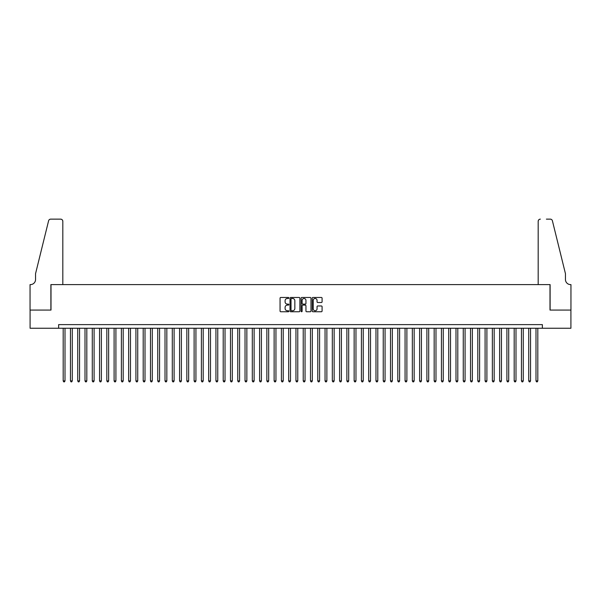 <?xml version="1.0" encoding="UTF-8"?>
<svg xmlns="http://www.w3.org/2000/svg" width="601" height="601" viewBox="0 0 601 601"><rect width="100%" height="100%" fill="white"/><g stroke="black" fill="none" stroke-linecap="round" stroke-linejoin="round"><path stroke-width="0.9" d="M288.863 297.968A0.503 0.503 0 0 0 288.36 297.472L280.772 297.472A0.714 0.714 0 0 0 280.058 298.186L280.058 311.033A0.714 0.714 0 0 0 280.772 311.746L288.36 311.746A0.503 0.503 0 0 0 288.863 311.25A0.503 0.503 0 0 0 288.36 310.747L287.383 310.747A2.284 2.284 0 0 1 285.092 308.463L285.092 307.396A2.284 2.284 0 0 1 287.383 305.113L288.36 305.113A0.503 0.503 0 0 0 288.863 304.609A0.503 0.503 0 0 0 288.36 304.114L287.383 304.114A2.284 2.284 0 0 1 285.092 301.822L285.092 300.755A2.284 2.284 0 0 1 287.383 298.472L288.36 298.472A0.503 0.503 0 0 0 288.863 297.968M321.37 302.506A0.714 0.714 0 0 0 322.083 301.792L322.083 298.186A0.714 0.714 0 0 0 321.37 297.472L312.941 297.472A0.714 0.714 0 0 0 312.227 298.186L312.227 311.033A0.714 0.714 0 0 0 312.941 311.746L321.37 311.746A0.714 0.714 0 0 0 322.083 311.033L322.083 306.683A0.714 0.714 0 0 0 321.37 305.969L317.764 305.969A0.714 0.714 0 0 0 317.05 306.683L317.05 308.839A1.908 1.908 0 0 1 315.134 310.747A1.908 1.908 0 0 1 313.226 308.839L313.226 300.38A1.908 1.908 0 0 1 315.134 298.472A1.908 1.908 0 0 1 317.05 300.38L317.05 301.792A0.714 0.714 0 0 0 317.764 302.506L321.37 302.506M58.635 328.251L30.088 328.251L30.088 310.063L51.002 310.063L51.002 284.604L549.998 284.604L549.998 310.063L570.912 310.063L570.912 328.251L542.365 328.251L542.365 324.615L58.635 324.615L58.635 328.251L542.365 328.251M299.876 298.186A0.714 0.714 0 0 0 299.163 297.472L290.734 297.472A0.714 0.714 0 0 0 290.02 298.186L290.02 311.033A0.714 0.714 0 0 0 290.734 311.746L299.163 311.746A0.714 0.714 0 0 0 299.876 311.033L299.876 298.186M301.837 297.472L310.266 297.472A0.714 0.714 0 0 1 310.98 298.186L310.98 311.033A0.714 0.714 0 0 1 310.266 311.746L306.66 311.746A0.714 0.714 0 0 1 305.947 311.033L305.947 305.826A0.714 0.714 0 0 0 305.233 305.113L302.836 305.113A0.714 0.714 0 0 0 302.123 305.826L302.123 311.25A0.503 0.503 0 0 1 301.627 311.746A0.503 0.503 0 0 1 301.124 311.25L301.124 298.186A0.714 0.714 0 0 1 301.837 297.472M291.523 298.472A0.503 0.503 0 0 0 291.019 298.967L291.019 310.251A0.503 0.503 0 0 0 291.523 310.747L292.559 310.747A2.284 2.284 0 0 0 294.843 308.463L294.843 300.755A2.284 2.284 0 0 0 292.559 298.472L291.523 298.472M305.947 300.417A1.908 1.908 0 0 0 304.031 298.502A1.908 1.908 0 0 0 302.123 300.417L302.123 303.392A0.714 0.714 0 0 0 302.836 304.114L305.233 304.114A0.714 0.714 0 0 0 305.947 303.392L305.947 300.417M63.18 328.251L63.18 380.914L65.006 380.914L65.006 328.251M65.006 380.914L64.457 381.86L63.729 381.86L63.18 380.914M62.82 284.604L62.82 221.318A2.179 2.179 0 0 0 60.641 219.14L50.709 219.14A2.179 2.179 0 0 0 48.591 220.8L35.542 273.695L35.542 279.518A5.093 5.093 0 0 1 30.448 284.604L30.05 284.604L30.05 310.063L50.89 310.063L50.89 284.604L62.82 284.604L62.82 221.318C62.684 220.004 61.956 219.275 60.641 219.14L54.601 219.14M48.591 220.8C49.147 219.605 49.147 219.605 48.591 220.8C49.147 219.605 49.147 219.605 48.591 220.8M35.542 279.518A5.093 5.093 0 0 1 30.448 284.604M538.18 284.604L538.18 221.318L538.18 284.604L550.11 284.604L550.11 310.063L570.95 310.063L570.95 284.604L570.552 284.604A5.093 5.093 0 0 1 565.458 279.518A5.093 5.093 0 0 0 570.552 284.604M561.454 257.476L552.409 220.8L565.458 273.695L565.458 279.518M546.399 219.14L550.291 219.14A2.179 2.179 0 0 1 552.409 220.8C551.853 219.605 551.853 219.605 552.409 220.8C551.853 219.605 551.853 219.605 552.409 220.8M540.359 219.14A2.179 2.179 0 0 0 538.18 221.318C538.316 220.004 539.044 219.275 540.359 219.14M70.46 328.251L70.46 380.914L72.278 380.914L72.278 328.251M72.278 380.914L71.729 381.86L71.001 381.86L70.46 380.914M77.732 328.251L77.732 380.914L79.55 380.914L79.55 328.251M79.55 380.914L79.001 381.86L78.28 381.86L77.732 380.914M85.004 328.251L85.004 380.914L86.822 380.914L86.822 328.251M86.822 380.914L86.281 381.86L85.552 381.86L85.004 380.914M92.276 328.251L92.276 380.914L94.102 380.914L94.102 328.251M94.102 380.914L93.553 381.86L92.824 381.86L92.276 380.914M99.556 328.251L99.556 380.914L101.374 380.914L101.374 328.251M101.374 380.914L100.825 381.86L100.097 381.86L99.556 380.914M106.828 328.251L106.828 380.914L108.646 380.914L108.646 328.251M108.646 380.914L108.097 381.86L107.376 381.86L106.828 380.914M114.1 328.251L114.1 380.914L115.918 380.914L115.918 328.251M115.918 380.914L115.377 381.86L114.648 381.86L114.1 380.914M121.379 328.251L121.379 380.914L123.197 380.914L123.197 328.251M123.197 380.914L122.649 381.86L121.92 381.86L121.379 380.914M128.652 328.251L128.652 380.914L130.47 380.914L130.47 328.251M130.47 380.914L129.921 381.86L129.192 381.86L128.652 380.914M135.924 328.251L135.924 380.914L137.742 380.914L137.742 328.251M137.742 380.914L137.201 381.86L136.472 381.86L135.924 380.914M143.196 328.251L143.196 380.914L145.014 380.914L145.014 328.251M145.014 380.914L144.473 381.86L143.744 381.86L143.196 380.914M150.475 328.251L150.475 380.914L152.293 380.914L152.293 328.251M152.293 380.914L151.745 381.86L151.016 381.86L150.475 380.914M157.747 328.251L157.747 380.914L159.565 380.914L159.565 328.251M159.565 380.914L159.017 381.86L158.288 381.86L157.747 380.914M165.02 328.251L165.02 380.914L166.838 380.914L166.838 328.251M166.838 380.914L166.297 381.86L165.568 381.86L165.02 380.914M172.292 328.251L172.292 380.914L174.11 380.914L174.11 328.251M174.11 380.914L173.569 381.86L172.84 381.86L172.292 380.914M179.571 328.251L179.571 380.914L181.389 380.914L181.389 328.251M181.389 380.914L180.841 381.86L180.112 381.86L179.571 380.914M186.843 328.251L186.843 380.914L188.661 380.914L188.661 328.251M188.661 380.914L188.113 381.86L187.392 381.86L186.843 380.914M194.115 328.251L194.115 380.914L195.934 380.914L195.934 328.251M195.934 380.914L195.393 381.86L194.664 381.86L194.115 380.914M201.388 328.251L201.388 380.914L203.206 380.914L203.206 328.251M203.206 380.914L202.665 381.86L201.936 381.86L201.388 380.914M208.667 328.251L208.667 380.914L210.485 380.914L210.485 328.251M210.485 380.914L209.937 381.86L209.208 381.86L208.667 380.914M215.939 328.251L215.939 380.914L217.757 380.914L217.757 328.251M217.757 380.914L217.209 381.86L216.488 381.86L215.939 380.914M223.211 328.251L223.211 380.914L225.029 380.914L225.029 328.251M225.029 380.914L224.489 381.86L223.76 381.86L223.211 380.914M230.483 328.251L230.483 380.914L232.309 380.914L232.309 328.251M232.309 380.914L231.761 381.86L231.032 381.86L230.483 380.914M237.763 328.251L237.763 380.914L239.581 380.914L239.581 328.251M239.581 380.914L239.033 381.86L238.304 381.86L237.763 380.914M245.035 328.251L245.035 380.914L246.853 380.914L246.853 328.251M246.853 380.914L246.305 381.86L245.584 381.86L245.035 380.914M252.307 328.251L252.307 380.914L254.125 380.914L254.125 328.251M254.125 380.914L253.584 381.86L252.856 381.86L252.307 380.914M259.587 328.251L259.587 380.914L261.405 380.914L261.405 328.251M261.405 380.914L260.857 381.86L260.128 381.86L259.587 380.914M266.859 328.251L266.859 380.914L268.677 380.914L268.677 328.251M268.677 380.914L268.129 381.86L267.4 381.86L266.859 380.914M274.131 328.251L274.131 380.914L275.949 380.914L275.949 328.251M275.949 380.914L275.401 381.86L274.68 381.86L274.131 380.914M281.403 328.251L281.403 380.914L283.221 380.914L283.221 328.251M283.221 380.914L282.68 381.86L281.952 381.86L281.403 380.914M288.683 328.251L288.683 380.914L290.501 380.914L290.501 328.251M290.501 380.914L289.952 381.86L289.224 381.86L288.683 380.914M295.955 328.251L295.955 380.914L297.773 380.914L297.773 328.251M297.773 380.914L297.225 381.86L296.496 381.86L295.955 380.914M303.227 328.251L303.227 380.914L305.045 380.914L305.045 328.251M305.045 380.914L304.504 381.86L303.775 381.86L303.227 380.914M310.499 328.251L310.499 380.914L312.317 380.914L312.317 328.251M312.317 380.914L311.776 381.86L311.048 381.86L310.499 380.914M317.779 328.251L317.779 380.914L319.597 380.914L319.597 328.251M319.597 380.914L319.048 381.86L318.32 381.86L317.779 380.914M325.051 328.251L325.051 380.914L326.869 380.914L326.869 328.251M326.869 380.914L326.32 381.86L325.599 381.86L325.051 380.914M332.323 328.251L332.323 380.914L334.141 380.914L334.141 328.251M334.141 380.914L333.6 381.86L332.871 381.86L332.323 380.914M339.595 328.251L339.595 380.914L341.413 380.914L341.413 328.251M341.413 380.914L340.872 381.86L340.143 381.86L339.595 380.914M346.875 328.251L346.875 380.914L348.693 380.914L348.693 328.251M348.693 380.914L348.144 381.86L347.416 381.86L346.875 380.914M354.147 328.251L354.147 380.914L355.965 380.914L355.965 328.251M355.965 380.914L355.416 381.86L354.695 381.86L354.147 380.914M361.419 328.251L361.419 380.914L363.237 380.914L363.237 328.251M363.237 380.914L362.696 381.86L361.967 381.86L361.419 380.914M368.691 328.251L368.691 380.914L370.516 380.914L370.516 328.251M370.516 380.914L369.968 381.86L369.239 381.86L368.691 380.914M375.971 328.251L375.971 380.914L377.789 380.914L377.789 328.251M377.789 380.914L377.24 381.86L376.511 381.86L375.971 380.914M383.243 328.251L383.243 380.914L385.061 380.914L385.061 328.251M385.061 380.914L384.512 381.86L383.791 381.86L383.243 380.914M390.515 328.251L390.515 380.914L392.333 380.914L392.333 328.251M392.333 380.914L391.792 381.86L391.063 381.86L390.515 380.914M397.794 328.251L397.794 380.914L399.612 380.914L399.612 328.251M399.612 380.914L399.064 381.86L398.335 381.86L397.794 380.914M405.066 328.251L405.066 380.914L406.885 380.914L406.885 328.251M406.885 380.914L406.336 381.86L405.607 381.86L405.066 380.914M412.339 328.251L412.339 380.914L414.157 380.914L414.157 328.251M414.157 380.914L413.608 381.86L412.887 381.86L412.339 380.914M419.611 328.251L419.611 380.914L421.429 380.914L421.429 328.251M421.429 380.914L420.888 381.86L420.159 381.86L419.611 380.914M426.89 328.251L426.89 380.914L428.708 380.914L428.708 328.251M428.708 380.914L428.16 381.86L427.431 381.86L426.89 380.914M434.162 328.251L434.162 380.914L435.98 380.914L435.98 328.251M435.98 380.914L435.432 381.86L434.703 381.86L434.162 380.914M441.435 328.251L441.435 380.914L443.253 380.914L443.253 328.251M443.253 380.914L442.712 381.86L441.983 381.86L441.435 380.914M448.707 328.251L448.707 380.914L450.525 380.914L450.525 328.251M450.525 380.914L449.984 381.86L449.255 381.86L448.707 380.914M455.986 328.251L455.986 380.914L457.804 380.914L457.804 328.251M457.804 380.914L457.256 381.86L456.527 381.86L455.986 380.914M463.258 328.251L463.258 380.914L465.076 380.914L465.076 328.251M465.076 380.914L464.528 381.86L463.799 381.86L463.258 380.914M470.53 328.251L470.53 380.914L472.348 380.914L472.348 328.251M472.348 380.914L471.808 381.86L471.079 381.86L470.53 380.914M477.803 328.251L477.803 380.914L479.621 380.914L479.621 328.251M479.621 380.914L479.08 381.86L478.351 381.86L477.803 380.914M485.082 328.251L485.082 380.914L486.9 380.914L486.9 328.251M486.9 380.914L486.352 381.86L485.623 381.86L485.082 380.914M492.354 328.251L492.354 380.914L494.172 380.914L494.172 328.251M494.172 380.914L493.624 381.86L492.903 381.86L492.354 380.914M499.626 328.251L499.626 380.914L501.444 380.914L501.444 328.251M501.444 380.914L500.903 381.86L500.175 381.86L499.626 380.914M506.898 328.251L506.898 380.914L508.724 380.914L508.724 328.251M508.724 380.914L508.176 381.86L507.447 381.86L506.898 380.914M514.178 328.251L514.178 380.914L515.996 380.914L515.996 328.251M515.996 380.914L515.448 381.86L514.719 381.86L514.178 380.914M521.45 328.251L521.45 380.914L523.268 380.914L523.268 328.251M523.268 380.914L522.72 381.86L521.999 381.86L521.45 380.914M528.722 328.251L528.722 380.914L530.54 380.914L530.54 328.251M530.54 380.914L529.999 381.86L529.271 381.86L528.722 380.914M535.994 328.251L535.994 380.914L537.82 380.914L537.82 328.251M537.82 380.914L537.271 381.86L536.543 381.86L535.994 380.914"/></g></svg>

